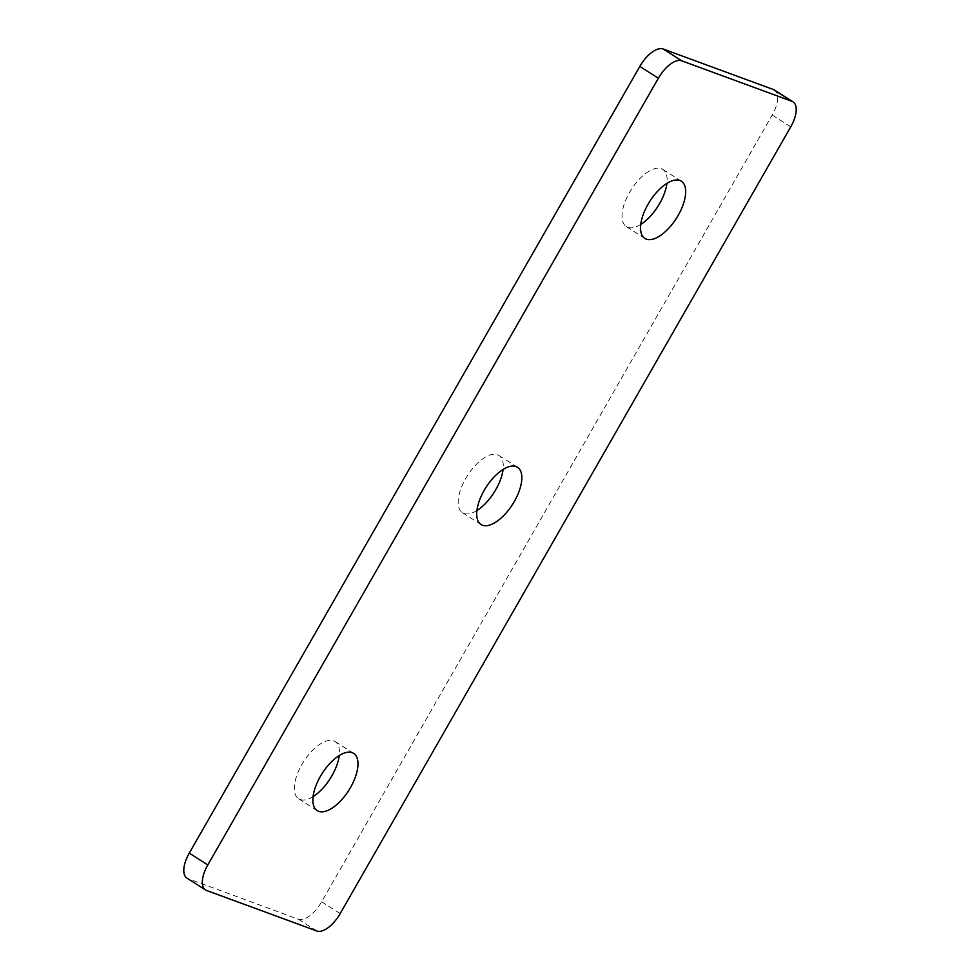 <?xml version="1.0" encoding="UTF-8"?>
<svg xmlns="http://www.w3.org/2000/svg" width="980" height="980" viewBox="0 0 980 980"><rect width="100%" height="100%" fill="white"/><g stroke="black" fill="none" stroke-linecap="round" stroke-linejoin="round"><path stroke-width="0.73" stroke-dasharray="4.9 3.68" d="M640.773 224.432A33.933 15.766 -57.5 0 1 627.776 227.336A33.933 15.766 -57.5 0 1 626.343 226.625A33.933 15.766 -57.5 0 1 630.373 190.99A33.933 15.766 -57.5 0 1 661.365 168.683A33.933 15.766 -57.5 0 1 662.811 169.393A33.933 15.766 -57.5 0 1 666.914 183.395M476.929 510.519A33.933 15.766 -57.5 0 1 463.932 513.422A33.933 15.766 -57.5 0 1 462.499 512.712A33.933 15.766 -57.5 0 1 466.529 477.076A33.933 15.766 -57.5 0 1 497.522 454.769A33.933 15.766 -57.5 0 1 498.967 455.48A33.933 15.766 -57.5 0 1 503.071 469.481M313.086 796.605A33.933 15.766 -57.5 0 1 300.088 799.509A33.933 15.766 -57.5 0 1 298.655 798.798A33.933 15.766 -57.5 0 1 302.685 763.163A33.933 15.766 -57.5 0 1 333.678 740.856A33.933 15.766 -57.5 0 1 335.123 741.566A33.933 15.766 -57.5 0 1 339.227 755.568M774.506 90.05A24.831 11.54 -57.5 0 1 772.203 115.04L321.636 901.784A24.831 11.54 -57.5 0 1 298.312 919.191L188.001 878.656A24.831 11.54 -57.5 0 1 186.947 878.129M206.547 890.465L188.001 878.656M298.312 919.191L316.846 931M340.17 913.593L321.636 901.784M772.203 115.04L790.738 126.861M626.343 226.625L644.877 238.434M462.499 512.712L481.033 524.521M298.655 798.798L317.189 810.607M335.123 741.566L353.658 753.375M498.967 455.48L517.501 467.288M662.811 169.393L681.345 181.202"/><path stroke-width="1.47" d="M646.322 239.145A33.933 15.766 -57.5 0 1 644.877 238.434A33.933 15.766 -57.5 0 1 648.907 202.799A33.933 15.766 -57.5 0 1 679.912 180.492A33.933 15.766 -57.5 0 1 681.345 181.202A33.933 15.766 -57.5 0 1 677.315 216.837A33.933 15.766 -57.5 0 1 646.322 239.145M482.479 525.231A33.933 15.766 -57.5 0 1 481.033 524.521A33.933 15.766 -57.5 0 1 485.063 488.885A33.933 15.766 -57.5 0 1 516.068 466.578A33.933 15.766 -57.5 0 1 517.501 467.288A33.933 15.766 -57.5 0 1 513.471 502.924A33.933 15.766 -57.5 0 1 482.479 525.231M318.635 811.317A33.933 15.766 -57.5 0 1 317.189 810.607A33.933 15.766 -57.5 0 1 321.22 774.972A33.933 15.766 -57.5 0 1 352.224 752.664A33.933 15.766 -57.5 0 1 353.658 753.375A33.933 15.766 -57.5 0 1 349.627 789.01A33.933 15.766 -57.5 0 1 318.635 811.317M666.914 183.395A33.933 15.766 -57.5 0 1 640.773 224.432M503.071 469.481A33.933 15.766 -57.5 0 1 476.929 510.519M339.227 755.568A33.933 15.766 -57.5 0 1 313.086 796.605M189.263 853.139L207.797 864.96A24.831 11.54 122.5 0 0 205.494 889.95L186.947 878.129A24.831 11.54 -57.5 0 1 189.263 853.139L639.83 66.407A24.831 11.54 -57.5 0 1 663.154 49L773.453 89.535A24.831 11.54 -57.5 0 1 774.506 90.05L793.053 101.871A24.831 11.54 122.5 0 0 791.999 101.344L773.453 89.535M663.154 49L681.688 60.809L791.999 101.344M681.688 60.809A24.831 11.54 122.5 0 0 658.364 78.216L639.83 66.407M207.797 864.96L658.364 78.216M205.494 889.95A24.831 11.54 122.5 0 0 206.547 890.465L316.846 931A24.831 11.54 122.5 0 0 340.17 913.593L790.738 126.861A24.831 11.54 122.5 0 0 793.053 101.871"/></g></svg>
